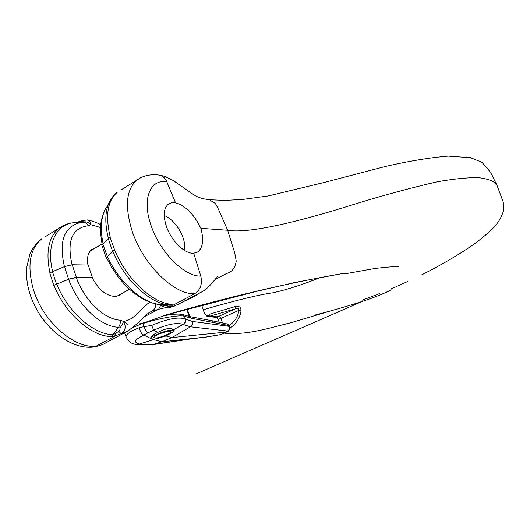 <?xml version="1.0" encoding="UTF-8"?>
<svg xmlns="http://www.w3.org/2000/svg" width="530" height="530" viewBox="0 0 530 530"><rect width="100%" height="100%" fill="white"/><g stroke="black" fill="none" stroke-linecap="round" stroke-linejoin="round"><path stroke-width="0.79" d="M151.673 325.447L153.7 330.183L157.874 332.356C153.071 334.463 150.699 336.345 150.765 338.014L150.944 338.531L153.594 339.134C159.835 338.789 174.138 332.767 173.303 330.819C173.389 327.679 149.877 335.768 150.944 338.531M147.989 332.794L153.7 330.223M143.915 335.099L147.81 332.873C146.373 331.667 145.147 329.587 144.12 326.632L139.264 327.692C130.393 331.19 125.988 334.225 126.034 336.802L126.186 337.246M144.22 335.271L150.957 338.597M217.34 317.039L219.221 322.26L217.313 317.496L207.184 316.436L204.282 312.753L201.645 305.386M229.377 325.659L191.628 318.291L184.46 316.271C179.683 314.628 159.874 318.013 143.047 323.499L144.12 326.632L151.653 325.433C167.182 318.828 178.319 316.682 185.063 318.981L185.46 319.093C186.07 321.392 185.381 323.214 183.406 324.552L190.442 326.791L227.86 331.065L220.5 334.629M143.007 323.34L133.215 327.235M229.371 325.652L229.523 326.394C230.093 328.361 229.543 329.918 227.86 331.065M153.587 344.407L161.657 341.81L206.455 336.994C198.366 338.16 193.569 338.133 182.883 340.008L153.455 344.447L135.481 344.321M152.044 339.134L161.657 341.81L171.899 337.57L226.568 332.025M152.269 339.154L153.945 339.379L153.183 339.697L139.357 344.063M139.39 344.05C133.169 342.473 134.68 339.498 143.922 335.126C141.749 334.211 140.198 331.734 139.264 327.692M153.945 339.379L165.983 335.98L171.899 337.57L190.442 326.791C192.37 325.473 193.019 323.684 192.403 321.432L185.46 319.093L184.46 316.271L182.691 314.562C179.18 313.627 172.701 314.065 163.214 315.867M157.874 332.356C165.963 328.302 170.978 327.427 172.919 329.72L172.965 330.097M173.038 330.058L182.982 324.44C184.944 323.081 185.632 321.266 185.063 318.981M167.937 334.808L165.983 335.98M216.823 316.788L217.313 317.496M220.208 334.675L206.011 337.014M206.455 336.994L205.812 337.133M153.455 344.447L151.149 344.792M222.991 333.622L226.595 332.025M229.689 326.533C229.55 329.74 228.854 331.376 227.615 331.435L227.35 331.555M192.403 321.432L229.523 326.394L227.536 324.042M191.628 318.291L189.859 316.642M207.184 316.436L206.296 315.668L216.889 316.794M184.533 250.425L184.785 247.192C184.963 236.161 175.244 220.367 165.612 216.141L164.227 215.564M155.721 338.027C160.398 337.782 171.15 333.257 170.521 331.793C170.574 329.435 152.951 335.503 153.746 337.577L155.721 338.027M68.589 279.284L76.274 277.409L92.306 277.296L88.205 265.033L72.206 264.755L64.468 266.61L49.721 272.857L53.795 285.405L56.75 284.14C67.668 311.852 93.578 334.49 113.009 334.682L118.448 327.275C100.475 326.632 77.837 305.24 68.589 279.284L56.75 284.14M92.306 277.296L76.333 277.263L68.589 279.164L53.795 285.405M87.033 219.87L87.404 219.923C89.663 220.526 90.782 222.103 90.776 224.66L88.212 225.734C72.12 227.98 66.714 240.872 72.001 264.41M88.212 225.734C87.152 223.567 85.628 222.434 83.647 222.322L79.951 222.699L83.402 222.322M64.435 266.623C58.664 241.607 63.832 226.966 79.937 222.706L75.002 222.64M76.274 277.409C84.383 300.391 104.152 319.411 120.072 320.147C120.588 322.869 120.052 325.248 118.448 327.275L119.966 328.202L120.038 329.441L118.932 331.058L115.553 333.529L116.004 335.576L111.035 336.517C91.332 336.371 65.064 313.469 54.047 285.405M108.16 204.944L105.337 209.158L107.789 205.984L110.518 199.969M105.311 209.198C100.952 217.85 100.17 229.106 102.966 242.972M106.762 258.143L107.497 256.613C118.819 282.132 143.067 303.644 160.57 304.69L166.261 305.863L168.997 304.81C150.275 303.889 124.411 279.926 112.857 251.379L107.497 256.613M162.352 305.24L160.57 304.69L168.653 304.783M111.035 336.517L113.009 334.682L115.553 333.529M49.946 272.731C45.534 251.783 48.634 236.903 59.234 228.099C64.024 224.64 69.403 222.812 75.386 222.626L81.799 221.487L84.078 221.898L83.289 222.335M78.241 222.236L75.512 222.626C56.816 222.779 45.712 243.985 52.642 271.493M496.63 184.579L493.238 177.822C491.919 173.893 488.097 168.699 481.763 162.24L470.6 157.721L448.267 156.105C430.095 157.589 409.16 161.041 385.469 166.447L323.227 182.711L268.094 195.994L241.899 199.552L224.7 200.367L209.41 199.764L215.465 203.56L218.446 209.224L227.675 230.258C246.211 233.564 290.751 224.323 353.914 204.381C381.898 195.716 409.617 188.196 437.078 181.83C453.614 178.888 467.42 177.504 478.497 177.663C487.66 178.696 493.708 181.002 496.63 184.579L497.18 185.798M203.295 309.706C237.115 300.02 260.369 294.382 273.063 292.785C287.777 289.426 303.663 284.285 320.729 277.362M112.857 251.379L114.666 250.001L110.001 237.076L114.666 250.001C126.378 278.972 152.6 303.332 171.521 304.273L172.899 305.306L171.448 306.897L178.14 304.372M158.602 174.986L159.325 175.092C162.697 175.827 165.194 178.053 166.817 181.77L175.523 202.771C185.752 205.965 194.199 214.484 200.857 228.324L227.675 230.258L232.769 246.788C234.161 250.266 235.313 255.089 236.228 261.264C234.995 268.134 231.802 272.195 226.648 273.46L214.955 279.641M200.857 228.324C203.97 239.759 202.964 247.603 197.836 251.876L193.715 253.241L200.797 276.097C202.553 283.921 200.539 289.784 194.742 293.686L172.899 305.306L168.653 305.2M125.312 332.383L105.722 342.844C103.747 344.467 99.461 345.891 92.849 347.117L96.089 346.176L116.01 335.576L121.059 333.681L118.7 331.243M160.769 305.174L158.616 309.275L151.964 311.196L148.97 312.707M128.147 330.899L121.059 333.681C125.557 330.7 126.365 326.606 123.483 321.392C135.143 319.802 141.093 307.771 149.765 302.259M166.102 307.519L158.629 309.275L143.829 316.953M127.359 324.221L123.483 321.432M193.715 253.241C184.93 254.108 171.501 241.203 166.466 226.615C162.975 215.736 163.591 208.257 168.328 204.169L171.594 202.745L175.523 202.778M95.592 247.808L91.935 249.398C88.04 252.452 86.701 257.659 87.934 265.026M92.061 277.435C98.792 290.175 106.782 296.502 116.017 296.409L120.489 294.812L122.41 293.189M207.058 316.185L209.781 314.111L235.598 306.453C238.937 305.664 240.766 307.036 241.084 310.58C239.818 318.311 236.095 324.115 229.907 327.984M136.747 324.035L140.549 323.717L146.956 321.796L166.155 314.886C228.357 297.032 287.035 283.265 342.208 273.586L348.621 273.182M199.976 292.739C196.067 295.694 190.416 298.695 183.035 301.755M229.265 325.413C234.591 321.922 237.838 316.88 239.003 310.295C238.911 308.38 237.692 307.91 235.346 308.877L210.105 316.072M217.121 316.834L219.268 316.105L221.003 318.371L218.181 319.378M222.501 322.962L221.003 318.371L239.003 310.295L241.084 310.58M219.268 316.105L235.346 308.877L235.598 306.453M209.946 316.059L209.781 314.111M342.208 273.586L294.773 282.503L256.301 291.434L165.976 315.032M81.799 221.487L82.322 220.493M100.667 227.562L90.776 224.66C88.855 222.468 86.622 221.553 84.078 221.898M119.813 328.01L122.304 324.93L123.483 321.392L120.072 320.147M171.521 304.273L168.997 304.81M166.261 305.863L171.448 306.897L168.99 307.658M100.859 224.707C96.937 222.607 92.459 221.017 87.417 219.93L82.196 220.546L78.056 221.971M151.964 311.196C154.422 309.772 155.714 307.393 155.833 304.061M110.001 237.076L102.741 243.952L101.972 245.509M114.42 249.994L107.08 256.732L106.252 258.09L107.027 258.713M187.249 309.149L189.892 316.609M189.243 316.436L186.712 309.295M153.7 330.183C167.281 324.194 177.047 322.273 182.996 324.433L183.406 324.552M140.079 344.136L136.389 344.467M213.438 322.233L211.649 320.643L227.516 324.035C227.827 323.823 228.443 324.353 229.357 325.625M213.259 322.194L211.854 320.763M213.133 322.174L211.192 320.551M45.58 236.539L62.884 225.813M108.398 238.268C105.178 225.575 104.98 214.809 107.789 205.984C109.796 200.121 113.009 195.504 117.435 192.132C107.537 200.592 105.145 215.577 110.247 237.089M121.065 189.886L136.767 180.187C126.074 189.747 124.596 206.912 132.334 231.676C143.418 265.099 174.615 295.164 194.742 293.686M140.185 178.053L136.767 180.187C142.928 175.662 150.441 173.959 159.305 175.085M92.803 347.117C67.727 349.462 39.207 323.863 29.879 293.647C27.056 284.61 26.003 275.872 26.719 267.411L29.978 254.002C32.396 248.318 36.278 243.31 41.638 238.97C29.587 249.213 26.884 266.173 33.509 289.87C43.122 321.783 74.385 348.992 96.089 346.176M166.824 181.77C149.91 178.835 141.589 199.532 151.288 226.124C160.232 252.644 184.751 276.806 200.797 276.097M166.155 314.886L165.711 315.019M108.206 238.48L112.605 251.372M102.741 243.952L107.411 256.686M64.468 266.61L68.589 279.164M52.41 271.585L56.491 284.14M72.206 264.755L76.333 277.263M124.629 332.741L126.014 336.841M206.071 337.093L220.294 334.668M152.494 344.699L191.993 338.73L205.845 337.133M221.017 334.463L222.839 333.714M151.123 344.792L137.84 344.533M227.555 331.475L226.88 331.893M126.034 336.802C128.134 341.32 131.314 343.831 135.567 344.341M189.786 316.589L211.649 320.643M189.873 316.615L182.671 314.562M206.269 315.668L204.408 312.819M204.401 312.806L201.738 305.36M102.105 243.952L90.279 250.962M129.452 289.274L116.819 296.29M165.612 216.141L164.22 215.471M102.217 244.496C100.832 237.566 100.349 231.352 100.76 225.853C100.66 221.891 102.177 216.333 105.324 209.184M106.696 258.011L111.936 267.822L118.283 277.084L125.504 285.445L133.05 292.361L142 298.549L151.024 302.716L159.848 304.677M209.383 199.764C198.611 198.346 195.881 195.981 192.847 194.139L173.25 180.525C167.381 177.55 163.816 175.973 162.564 175.788L159.325 175.092M178.14 304.352L201.082 292.242C203.606 291.116 206.561 288.85 209.946 285.438L217.386 276.746M497.007 185.354L503.268 202.096L503.5 210.834C501.744 216.478 498.968 221.533 495.172 225.999C489.647 231.795 482.598 237.857 474.025 244.178C460.914 253.36 441.41 265.06 421.032 275.183M407.477 281.596L395.917 286.743M394.386 287.406L390.809 288.903M362.175 301.471L196.199 373.895L362.103 301.497M386.092 292.269L391.544 289.89C388.013 291.679 374.922 297.244 365.488 300.358C352.775 304.571 338.61 308.771 323.008 312.958L314.621 315.131M379.679 293.534L362.434 300.126M335.815 309.394L290.698 322.763L265.729 329.084C253.34 331.846 240.355 334.543 224.104 333.151M398.6 266.683C396.93 266.318 389.258 266.875 375.598 268.352L348.654 273.175M165.936 315.045L147.048 321.876L140.549 323.711M348.449 273.222L341.837 273.811M160.491 305.002C161.425 305.863 167.506 308.632 169.156 307.639L169.156 307.639M169.759 307.539L175.702 305.664M148.976 312.72C142.431 317.602 137.886 323.181 136.813 323.969L128.141 330.886M106.239 258.09L101.919 245.344M120.489 294.812L119.197 295.535M197.763 251.922L196.709 252.505"/></g></svg>

